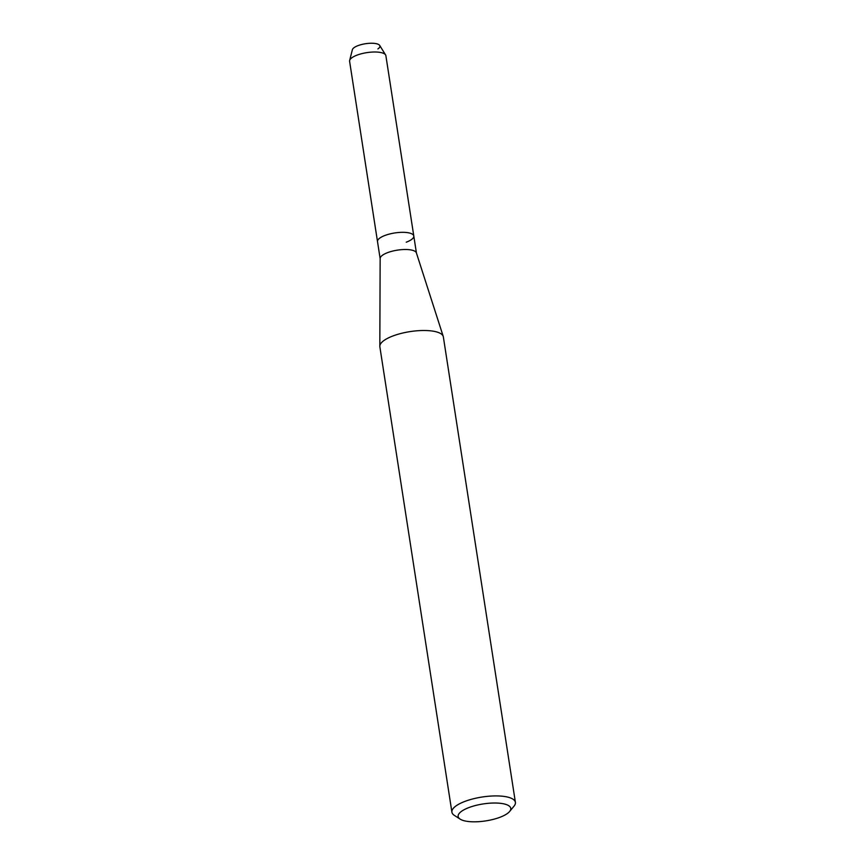<?xml version="1.0" encoding="UTF-8"?>
<svg xmlns="http://www.w3.org/2000/svg" width="865" height="865" viewBox="0 0 865 865"><rect width="100%" height="100%" fill="white"/><g stroke="black" fill="none" stroke-linecap="round" stroke-linejoin="round"><path stroke-width="1.3" d="M380.146 258.646L377.508 241.616A18.36 5.914 -8.8 0 1 385.066 235.421A18.36 5.914 -8.8 0 0 377.508 241.616L349.601 61.296A18.36 5.914 -8.8 0 1 349.644 60.474L352.39 49.683A13.948 4.498 -8.8 0 1 358.099 45.596A13.948 4.498 -8.8 0 1 375.551 43.553A13.948 4.498 -8.8 0 1 377.908 48.927M460.169 819.133L454.341 815.371A32.124 10.358 -8.8 0 1 451.908 812.181L379.854 346.768A32.124 10.358 -8.8 0 1 379.821 346.238L380.146 258.484A18.36 5.914 -8.8 0 1 387.725 252.591A18.36 5.914 -8.8 0 1 416.389 252.883L443.237 336.42A32.124 10.358 -8.8 0 1 443.356 336.939L515.399 802.352A32.124 10.358 -8.8 0 1 514.048 806.126L509.636 811.467A26.62 8.574 -8.8 0 1 499.808 817.338A26.62 8.574 -8.8 0 1 460.169 819.133A26.62 8.574 -8.8 0 1 469.1 807.499A26.62 8.574 -8.8 0 1 499.819 803.25A26.62 8.574 -8.8 0 1 509.636 811.467M349.644 60.474A18.36 5.914 -8.8 0 1 357.148 55.09A18.36 5.914 -8.8 0 1 385.585 54.906A18.36 5.914 -8.8 0 1 385.877 55.674L413.794 236.004A18.36 5.914 -8.8 0 0 403.544 232.328A18.36 5.914 -8.8 0 0 385.066 235.421A18.36 5.914 -8.8 0 1 403.544 232.328A18.36 5.914 -8.8 0 1 413.794 236.004A18.36 5.914 -8.8 0 1 406.247 242.2M379.821 346.238A32.124 10.358 -8.8 0 1 393.078 335.912A32.124 10.358 -8.8 0 1 443.237 336.42M451.908 812.181A32.124 10.358 -8.8 0 1 465.121 801.325A32.124 10.358 -8.8 0 1 497.462 795.93A32.124 10.358 -8.8 0 1 515.399 802.352M358.099 45.596A13.948 4.498 -8.8 0 1 379.713 45.456L385.585 54.906M413.794 236.004L416.433 253.023"/></g></svg>
